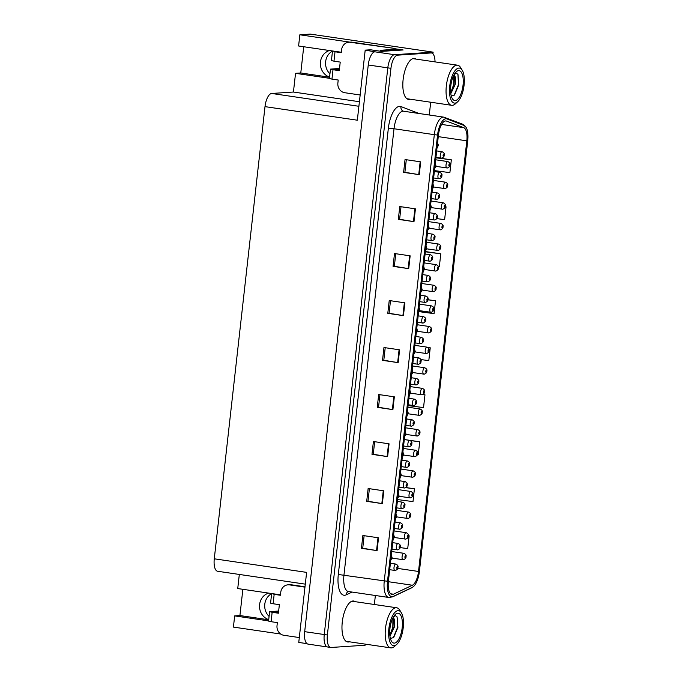 <?xml version="1.0" encoding="UTF-8"?>
<svg xmlns="http://www.w3.org/2000/svg" width="682" height="682" viewBox="0 0 682 682"><rect width="100%" height="100%" fill="white"/><g stroke="black" fill="none" stroke-linecap="round" stroke-linejoin="round"><path stroke-width="1.02" d="M341.324 52.267A13.802 12.608 -93.8 0 0 341.017 52.216L298.597 45.984L299.858 34.791L310.276 34.1L433.13 52.147L394.486 54.696A12.941 5.158 98.4 0 0 387.802 67.859L324.248 634.533A12.941 5.158 98.4 0 0 327.607 646.988A12.941 5.158 98.4 0 0 328.051 647.005M280.464 594.84A13.802 12.608 -93.8 0 0 280.157 594.789L237.737 588.557L239.322 574.449M329.943 73.826A13.802 12.608 86.2 0 1 325.646 61.636A13.802 12.608 86.2 0 1 332.663 50.988M329.483 50.519A13.802 12.608 -93.8 0 0 320.463 61.977A13.802 12.608 -93.8 0 0 329.577 77.049M269.083 616.4A13.802 12.608 86.2 0 1 264.787 604.209A13.802 12.608 86.2 0 1 271.803 593.562M268.725 619.623A13.802 12.608 86.2 0 1 259.603 604.55A13.802 12.608 86.2 0 1 268.623 593.093M395.006 48.763L403.147 49.965L381.502 51.389L370.548 49.786L365.194 50.136L374.93 51.823A12.941 5.158 98.4 0 0 368.246 64.986L304.683 631.66A12.941 5.158 98.4 0 0 308.042 644.115L327.607 646.988A12.941 5.158 98.4 0 1 324.248 634.533L387.802 67.859A12.941 5.158 98.4 0 1 394.486 54.696L427.887 52.497A12.941 5.158 98.4 0 1 428.33 52.514L431.459 52.974A12.941 5.158 98.4 0 0 431.015 52.957L397.623 55.157A12.941 5.158 98.4 0 0 390.939 68.319L327.377 634.993A12.941 5.158 98.4 0 0 330.736 647.448A12.941 5.158 98.4 0 0 331.179 647.465L364.58 645.257A12.941 5.158 98.4 0 0 366.524 644.311M305.297 584.142L217.643 571.26A12.941 5.158 -81.6 0 1 214.276 558.805L265 106.631L357.334 120.203L365.194 50.136M306.985 643.646L298.759 642.435L306.619 572.377L214.276 558.805M242.86 589.308L239.919 615.556L234.676 615.897L233.415 627.09L280.711 634.038M299.858 34.791L350.088 42.165M432.942 53.827L433.13 52.147M265 106.631A12.941 5.158 -81.6 0 1 271.683 93.468L293.43 92.036L359.405 101.729M293.43 92.036L295.536 73.324L329.44 78.302M234.676 615.897L268.58 620.884M303.72 46.734L300.779 72.974L295.536 73.324M239.919 615.556L268.699 619.785M300.779 72.974L329.559 77.202M355.271 601.686A20.699 8.252 98.4 0 0 353.677 601.021A20.699 8.252 98.4 0 0 352.969 600.987A20.699 8.252 98.4 0 0 342.381 621.174A20.699 8.252 98.4 0 0 347.658 641.975A20.699 8.252 98.4 0 0 348.374 642.001A20.699 8.252 98.4 0 0 349.38 641.796M416.131 59.112A20.699 8.252 98.4 0 0 414.537 58.439A20.699 8.252 98.4 0 0 413.829 58.413A20.699 8.252 98.4 0 0 403.241 78.601A20.699 8.252 98.4 0 0 408.518 99.401A20.699 8.252 98.4 0 0 409.226 99.427A20.699 8.252 98.4 0 0 410.24 99.222M392.474 594.474A13.802 5.499 -81.6 0 1 391.997 594.457A13.802 5.499 -81.6 0 1 388.408 581.166L438.458 134.976A13.802 5.499 -81.6 0 1 446.062 120.953A13.802 5.499 -81.6 0 1 446.531 121.081L463.709 127.662A13.802 5.499 -81.6 0 1 466.82 140.824L418.518 571.465A13.802 5.499 -81.6 0 1 412.38 585.233L393.463 594.201A13.802 5.499 -81.6 0 1 392.474 594.474M392.227 596.665A16.018 6.385 98.4 0 0 393.378 596.349L412.295 587.39A16.018 6.385 98.4 0 0 413.505 586.563A16.018 6.385 98.4 0 0 419.413 571.405L467.724 140.765A16.018 6.385 98.4 0 0 466.028 127.253A16.018 6.385 98.4 0 0 464.11 125.488L446.932 118.907A16.018 6.385 98.4 0 0 437.563 135.036L387.512 581.226A16.018 6.385 98.4 0 0 392.227 596.665M420.692 161.847L405.04 159.545L403.608 172.367L419.251 174.66L420.692 161.847M406.302 159.733L404.886 172.299L419.251 174.66M404.895 172.282L403.608 172.367M415.423 208.837L399.771 206.544L398.331 219.357L413.983 221.659L415.423 208.837M401.025 206.723L399.618 219.289L413.983 221.659M399.618 219.272L398.331 219.357M410.146 255.835L394.503 253.534L393.062 266.355L408.714 268.648L410.146 255.835M395.756 253.721L394.349 266.287L408.714 268.648M394.349 266.27L393.062 266.355M404.878 302.834L389.226 300.532L387.794 313.345L403.437 315.647L404.878 302.834M390.488 300.719L389.072 313.277L403.437 315.647M389.072 313.26L387.794 313.345M378.519 537.8L362.875 535.506L361.434 548.319L377.086 550.621L378.519 537.8M364.128 535.685L362.722 548.251L377.086 550.621M362.722 548.234L361.434 548.319M383.796 490.81L368.144 488.508L366.703 501.33L382.355 503.623L383.796 490.81M369.397 488.696L367.99 501.261L382.355 503.623M367.99 501.244L366.703 501.33M389.064 443.812L373.412 441.518L371.98 454.331L387.623 456.633L389.064 443.812M374.674 441.697L373.259 454.263L387.623 456.633M373.259 454.246L371.98 454.331M394.332 396.822L378.689 394.52L377.248 407.333L392.9 409.635L394.332 396.822M379.942 394.708L378.536 407.273L392.9 409.635M378.536 407.256L377.248 407.333M399.609 349.823L383.957 347.522L382.517 360.343L398.169 362.645L399.609 349.823M385.211 347.709L383.804 360.275L398.169 362.645M383.804 360.258L382.517 360.343M374.358 604.491L375.373 595.497M429.268 115.002L430.7 102.223M435.022 61.892A12.941 5.158 98.4 0 0 431.459 52.974M438.253 266.483L439.344 266.628L440.785 253.815L425.38 251.547M436.727 218.598L444.621 219.638L446.054 206.816L445.227 206.697M434.46 170.611L449.89 172.64L451.331 159.827L435.926 157.559M408.1 405.585L423.531 407.614L424.971 394.801L422.925 394.494M417.375 454.493L418.262 454.613L419.703 441.791L404.298 439.532M397.563 499.574L412.994 501.602L414.426 488.789L405.892 487.536M409.157 535.779L408.33 535.66L409.157 535.779L407.717 548.601L400.087 547.595M419.473 311.708L434.076 313.626L435.517 300.805L427.938 299.696M420.879 359.576L428.808 360.616L430.24 347.803L427.887 347.453M430.24 347.803L427.964 347.505M424.971 394.801L422.883 394.52M419.703 441.791L410.342 440.563M414.426 488.789L405.73 487.647M435.517 300.805L427.921 299.807M440.785 253.815L425.355 251.786M446.054 206.816L445.227 206.714M451.331 159.827L435.9 157.798M403.053 559.717A3.231 1.287 -81.6 0 1 402.943 559.717A3.231 1.287 -81.6 0 1 402.116 556.461A3.231 1.287 -81.6 0 1 403.77 553.315A3.231 1.287 -81.6 0 1 403.88 553.315C405.807 554.27 406.515 555.378 405.995 556.64L405.807 556.725A1.074 0.426 98.4 0 0 405.483 555.736A1.074 0.426 98.4 0 0 404.929 556.836A1.074 0.426 98.4 0 0 405.244 557.867A1.074 0.426 98.4 0 0 405.799 556.819L405.304 557.228L405.415 556.376L405.807 556.725M394.972 570.476A3.231 1.287 -81.6 0 1 394.861 570.467A3.231 1.287 -81.6 0 1 394.034 567.219A3.231 1.287 -81.6 0 1 395.688 564.065A3.231 1.287 -81.6 0 1 395.799 564.065C397.725 565.028 398.433 566.137 397.921 567.398L397.725 567.484A1.074 0.426 98.4 0 0 397.41 566.486A1.074 0.426 98.4 0 0 396.847 567.586A1.074 0.426 98.4 0 0 397.171 568.626A1.074 0.426 98.4 0 0 397.717 567.577L397.222 567.987L397.333 567.126L397.725 567.484M391.357 554.901L391.962 557.637A1.074 0.426 98.4 0 0 391.639 556.648A1.074 0.426 98.4 0 0 391.084 557.748A1.074 0.426 98.4 0 0 391.4 558.788A1.074 0.426 98.4 0 0 391.945 557.731L391.451 558.14L391.562 557.288L391.962 557.637M299.304 637.559L283.882 635.3A8.627 7.877 86.2 0 1 277.02 625.599L277.352 622.615L271.095 621.694L272.144 612.291L269.612 611.694L278.648 611.029M272.144 612.291L278.409 613.212L279.364 604.67L273.107 603.749L274.164 594.346L280.421 595.267L280.754 592.283A8.627 7.877 86.2 0 1 288.009 584.824A8.627 7.877 86.2 0 1 289.535 584.883L304.956 587.151M278.554 611.873L273.9 612.18L278.444 612.845M288.009 584.824L289.765 584.704A8.627 7.877 86.2 0 1 291.291 584.772L304.999 586.784M276.244 594.21L280.464 594.9M274.164 594.346L272.331 593.638M271.624 593.758L270.566 603.152L273.107 603.749M269.612 611.694L268.555 621.097L271.095 621.694M405.364 539.104A3.231 1.287 -81.6 0 1 405.253 539.095A3.231 1.287 -81.6 0 1 404.426 535.847A3.231 1.287 -81.6 0 1 406.08 532.693A3.231 1.287 -81.6 0 1 406.191 532.702C408.117 533.656 408.825 534.765 408.313 536.026L408.117 536.112A1.074 0.426 98.4 0 0 407.802 535.114A1.074 0.426 98.4 0 0 407.239 536.214A1.074 0.426 98.4 0 0 407.563 537.254A1.074 0.426 98.4 0 0 408.109 536.205L407.614 536.615L407.725 535.754L408.117 536.112M407.674 518.482A3.231 1.287 -81.6 0 1 407.563 518.482A3.231 1.287 -81.6 0 1 406.745 515.225A3.231 1.287 -81.6 0 1 408.399 512.08A3.231 1.287 -81.6 0 1 408.509 512.08C410.436 513.034 411.135 514.143 410.624 515.404L410.436 515.49A1.074 0.426 98.4 0 0 410.112 514.501A1.074 0.426 98.4 0 0 409.558 515.592A1.074 0.426 98.4 0 0 409.873 516.632A1.074 0.426 98.4 0 0 410.428 515.583L409.933 515.993L410.044 515.14L410.436 515.49M409.993 497.869A3.231 1.287 -81.6 0 1 409.882 497.86A3.231 1.287 -81.6 0 1 409.055 494.612A3.231 1.287 -81.6 0 1 410.709 491.458A3.231 1.287 -81.6 0 1 410.82 491.466C412.746 492.421 413.454 493.529 412.934 494.791L412.746 494.876A1.074 0.426 98.4 0 0 412.422 493.879A1.074 0.426 98.4 0 0 411.868 494.979A1.074 0.426 98.4 0 0 412.184 496.019A1.074 0.426 98.4 0 0 412.738 494.97L412.243 495.379L412.354 494.518L412.746 494.876M412.303 477.247A3.231 1.287 -81.6 0 1 412.192 477.247A3.231 1.287 -81.6 0 1 411.365 473.99A3.231 1.287 -81.6 0 1 413.019 470.836A3.231 1.287 -81.6 0 1 413.13 470.844C415.057 471.799 415.764 472.907 415.253 474.169L415.057 474.254A1.074 0.426 98.4 0 0 414.741 473.265A1.074 0.426 98.4 0 0 414.179 474.357A1.074 0.426 98.4 0 0 414.494 475.397A1.074 0.426 98.4 0 0 415.048 474.348L414.554 474.757L414.665 473.905L415.057 474.254M397.282 549.854A3.231 1.287 -81.6 0 1 397.171 549.854A3.231 1.287 -81.6 0 1 396.353 546.597A3.231 1.287 -81.6 0 1 398.007 543.443A3.231 1.287 -81.6 0 1 398.118 543.452C400.044 544.407 400.743 545.515 400.232 546.776L400.044 546.862A1.074 0.426 98.4 0 0 399.72 545.873A1.074 0.426 98.4 0 0 399.166 546.964A1.074 0.426 98.4 0 0 399.482 548.004A1.074 0.426 98.4 0 0 400.036 546.955L399.541 547.365L399.652 546.512L400.044 546.862M399.601 529.241A3.231 1.287 -81.6 0 1 399.49 529.232A3.231 1.287 -81.6 0 1 398.663 525.984A3.231 1.287 -81.6 0 1 400.317 522.83A3.231 1.287 -81.6 0 1 400.428 522.83C402.354 523.793 403.062 524.901 402.542 526.163L402.354 526.248A1.074 0.426 98.4 0 0 402.03 525.251A1.074 0.426 98.4 0 0 401.476 526.351A1.074 0.426 98.4 0 0 401.792 527.391A1.074 0.426 98.4 0 0 402.346 526.342L401.851 526.743L401.962 525.89L402.354 526.248M401.911 508.619A3.231 1.287 -81.6 0 1 401.8 508.619A3.231 1.287 -81.6 0 1 400.973 505.362A3.231 1.287 -81.6 0 1 402.627 502.208A3.231 1.287 -81.6 0 1 402.738 502.216C404.665 503.171 405.372 504.279 404.861 505.541L404.665 505.626A1.074 0.426 98.4 0 0 404.349 504.637A1.074 0.426 98.4 0 0 403.787 505.729A1.074 0.426 98.4 0 0 404.102 506.769A1.074 0.426 98.4 0 0 404.656 505.72L404.162 506.129L404.273 505.277L404.665 505.626M404.221 488.005A3.231 1.287 -81.6 0 1 404.111 487.997A3.231 1.287 -81.6 0 1 403.284 484.749A3.231 1.287 -81.6 0 1 404.938 481.594A3.231 1.287 -81.6 0 1 405.048 481.594C406.975 482.558 407.683 483.666 407.171 484.928L406.983 485.013A1.074 0.426 98.4 0 0 406.66 484.015A1.074 0.426 98.4 0 0 406.097 485.115A1.074 0.426 98.4 0 0 406.421 486.155A1.074 0.426 98.4 0 0 406.966 485.098L406.472 485.507L406.583 484.655L406.983 485.013M393.667 534.279L394.273 537.024A1.074 0.426 98.4 0 0 393.949 536.035A1.074 0.426 98.4 0 0 393.395 537.126A1.074 0.426 98.4 0 0 393.71 538.166A1.074 0.426 98.4 0 0 394.264 537.118L393.77 537.527L393.881 536.674L394.273 537.024M395.978 513.665L396.583 516.402A1.074 0.426 98.4 0 0 396.259 515.413A1.074 0.426 98.4 0 0 395.705 516.513A1.074 0.426 98.4 0 0 396.02 517.553A1.074 0.426 98.4 0 0 396.574 516.496L396.08 516.905L396.191 516.052L396.583 516.402M398.297 493.043L398.902 495.788A1.074 0.426 98.4 0 0 398.578 494.791A1.074 0.426 98.4 0 0 398.015 495.891A1.074 0.426 98.4 0 0 398.339 496.931A1.074 0.426 98.4 0 0 398.885 495.882L398.39 496.291L398.501 495.439L398.902 495.788M400.607 472.43L401.212 475.166A1.074 0.426 98.4 0 0 400.888 474.178A1.074 0.426 98.4 0 0 400.334 475.277A1.074 0.426 98.4 0 0 400.649 476.317A1.074 0.426 98.4 0 0 401.204 475.26L400.709 475.669L400.82 474.817L401.212 475.166M389.942 636.204L394.367 627.065C395.125 622.086 394.767 619.009 393.275 617.815L395.1 615.437L397.112 616.954L397.904 627.414L393.685 637.517L390.394 638.488M392.968 617.764L393.693 618.583L394.051 627.014L390.138 635.701M398.024 610.646A17.681 7.05 -81.6 0 1 401.408 612.862A17.681 7.05 -81.6 0 1 403.028 629.188A17.681 7.05 -81.6 0 1 396.779 644.362A17.681 7.05 -81.6 0 1 394.094 645.683A17.681 7.05 -81.6 0 1 388.885 628.642A17.681 7.05 -81.6 0 1 398.024 610.646M396.779 644.362L394.537 646.391A20.264 8.082 -81.6 0 1 391.459 647.9A20.264 8.082 -81.6 0 1 390.76 647.874A20.264 8.082 -81.6 0 1 385.492 628.361A20.264 8.082 -81.6 0 1 395.961 607.739A20.264 8.082 -81.6 0 1 396.651 607.764A20.264 8.082 -81.6 0 1 399.84 610.271L401.408 612.862M402.175 627.764A15.089 6.019 -81.6 0 1 397.632 640.961A15.089 6.019 -81.6 0 1 391.494 641.233A15.089 6.019 -81.6 0 1 389.933 628.565A15.089 6.019 -81.6 0 1 395.441 614.337A15.089 6.019 -81.6 0 1 402.175 627.764M389.848 635.402L392.815 627.159L392.943 617.815M393.292 637.866L397.615 627.269L397.077 616.903M450.802 93.63L455.226 84.483C455.985 79.513 455.627 76.435 454.135 75.242L455.96 72.863L457.972 74.381L458.764 84.841L454.544 94.934L451.254 95.915M453.828 75.191L454.553 76.009L454.911 84.44L450.998 93.127M458.884 68.072A17.681 7.05 -81.6 0 1 462.26 70.28A17.681 7.05 -81.6 0 1 463.888 86.614A17.681 7.05 -81.6 0 1 457.639 101.789A17.681 7.05 -81.6 0 1 454.954 103.11A17.681 7.05 -81.6 0 1 449.745 86.06A17.681 7.05 -81.6 0 1 458.884 68.072M457.639 101.789L455.388 103.817A20.264 8.082 -81.6 0 1 452.319 105.326A20.264 8.082 -81.6 0 1 451.62 105.301A20.264 8.082 -81.6 0 1 446.352 85.787A20.264 8.082 -81.6 0 1 456.821 65.165A20.264 8.082 -81.6 0 1 457.511 65.191A20.264 8.082 -81.6 0 1 460.7 67.697L462.26 70.28M463.035 85.19A15.089 6.019 -81.6 0 1 458.492 98.387A15.089 6.019 -81.6 0 1 452.354 98.66A15.089 6.019 -81.6 0 1 450.793 85.992A15.089 6.019 -81.6 0 1 456.301 71.763A15.089 6.019 -81.6 0 1 463.035 85.19M450.708 92.829L453.675 84.577L453.803 75.242M454.144 95.292L458.474 84.696L457.937 74.329M360.164 94.986L344.742 92.718A8.627 7.877 86.2 0 1 337.88 83.025L338.212 80.033L331.955 79.121L333.004 69.717L330.472 69.121L339.508 68.456M333.004 69.717L339.269 70.638L340.224 62.096L333.967 61.175L335.015 51.772L341.281 52.693L341.614 49.701A8.627 7.877 86.2 0 1 348.869 42.25A8.627 7.877 86.2 0 1 350.395 42.31L395.031 48.49A8.627 7.877 -93.8 0 0 394.972 49.334M339.414 69.291L334.751 69.607L339.304 70.272M384.35 51.201A8.627 3.436 -81.6 0 1 385.373 50.8L399.712 49.854A8.627 3.436 98.4 0 0 399.661 50.195M399.712 49.854L395.79 49.274L381.46 50.221A8.627 3.436 98.4 0 0 379.857 51.15M348.869 42.25L350.616 42.131A8.627 7.877 86.2 0 1 352.151 42.19L395.031 48.49M393.224 49.445A8.627 7.877 86.2 0 1 393.284 48.61M337.104 51.636L341.324 52.326M335.015 51.772L333.191 51.065M332.484 51.176L331.426 60.579L333.967 61.175M330.472 69.121L329.415 78.524L331.955 79.121M414.613 456.633A3.231 1.287 -81.6 0 1 414.503 456.625A3.231 1.287 -81.6 0 1 413.676 453.377A3.231 1.287 -81.6 0 1 415.329 450.222A3.231 1.287 -81.6 0 1 415.44 450.222C417.367 451.186 418.075 452.294 417.563 453.556L417.375 453.641A1.074 0.426 98.4 0 0 417.052 452.643A1.074 0.426 98.4 0 0 416.489 453.743A1.074 0.426 98.4 0 0 416.813 454.783A1.074 0.426 98.4 0 0 417.358 453.735L416.864 454.144L416.975 453.283L417.375 453.641M416.924 436.011A3.231 1.287 -81.6 0 1 416.813 436.011A3.231 1.287 -81.6 0 1 415.994 432.755A3.231 1.287 -81.6 0 1 417.648 429.6A3.231 1.287 -81.6 0 1 417.759 429.609C419.686 430.564 420.393 431.672 419.873 432.934L419.686 433.019A1.074 0.426 98.4 0 0 419.362 432.03A1.074 0.426 98.4 0 0 418.808 433.121A1.074 0.426 98.4 0 0 419.123 434.161A1.074 0.426 98.4 0 0 419.677 433.113L419.183 433.522L419.294 432.669L419.686 433.019M419.242 415.398A3.231 1.287 -81.6 0 1 419.132 415.389A3.231 1.287 -81.6 0 1 418.305 412.141A3.231 1.287 -81.6 0 1 419.959 408.987A3.231 1.287 -81.6 0 1 420.069 408.987C421.996 409.95 422.704 411.058 422.184 412.32L421.996 412.405A1.074 0.426 98.4 0 0 421.672 411.408A1.074 0.426 98.4 0 0 421.118 412.508A1.074 0.426 98.4 0 0 421.433 413.548A1.074 0.426 98.4 0 0 421.988 412.499L421.493 412.908L421.604 412.047L421.996 412.405M421.553 394.776A3.231 1.287 -81.6 0 1 421.442 394.776A3.231 1.287 -81.6 0 1 420.615 391.519A3.231 1.287 -81.6 0 1 422.269 388.365A3.231 1.287 -81.6 0 1 422.38 388.373C424.306 389.328 425.014 390.436 424.502 391.698L424.306 391.783A1.074 0.426 98.4 0 0 423.991 390.795A1.074 0.426 98.4 0 0 423.428 391.886A1.074 0.426 98.4 0 0 423.752 392.926A1.074 0.426 98.4 0 0 424.298 391.877L423.803 392.286L423.914 391.434L424.306 391.783M423.863 374.162A3.231 1.287 -81.6 0 1 423.752 374.154A3.231 1.287 -81.6 0 1 422.925 370.906A3.231 1.287 -81.6 0 1 424.588 367.751A3.231 1.287 -81.6 0 1 424.698 367.751C426.625 368.715 427.324 369.823 426.813 371.085L426.625 371.17A1.074 0.426 98.4 0 0 426.301 370.173A1.074 0.426 98.4 0 0 425.747 371.272A1.074 0.426 98.4 0 0 426.062 372.312A1.074 0.426 98.4 0 0 426.608 371.264L426.122 371.673L426.224 370.812L426.625 371.17M426.173 353.54A3.231 1.287 -81.6 0 1 426.071 353.54A3.231 1.287 -81.6 0 1 425.244 350.284A3.231 1.287 -81.6 0 1 426.898 347.129A3.231 1.287 -81.6 0 1 427.009 347.138C428.935 348.093 429.643 349.201 429.123 350.463L428.935 350.548A1.074 0.426 98.4 0 0 428.611 349.559A1.074 0.426 98.4 0 0 428.057 350.65A1.074 0.426 98.4 0 0 428.373 351.69A1.074 0.426 98.4 0 0 428.927 350.642L428.432 351.051L428.543 350.198L428.935 350.548M428.492 332.927A3.231 1.287 -81.6 0 1 428.381 332.918A3.231 1.287 -81.6 0 1 427.554 329.67A3.231 1.287 -81.6 0 1 429.208 326.516A3.231 1.287 -81.6 0 1 429.319 326.516C431.246 327.479 431.953 328.588 431.442 329.849L431.246 329.935A1.074 0.426 98.4 0 0 430.922 328.937A1.074 0.426 98.4 0 0 430.368 330.037A1.074 0.426 98.4 0 0 430.683 331.077A1.074 0.426 98.4 0 0 431.237 330.028L430.743 330.429L430.853 329.577L431.246 329.935M430.802 312.305A3.231 1.287 -81.6 0 1 430.692 312.305A3.231 1.287 -81.6 0 1 429.865 309.048A3.231 1.287 -81.6 0 1 431.518 305.894A3.231 1.287 -81.6 0 1 431.629 305.903C433.556 306.857 434.264 307.966 433.752 309.227L433.564 309.313A1.074 0.426 98.4 0 0 433.24 308.324A1.074 0.426 98.4 0 0 432.678 309.415A1.074 0.426 98.4 0 0 433.002 310.455A1.074 0.426 98.4 0 0 433.547 309.406L433.053 309.816L433.164 308.963L433.564 309.313M433.113 291.691A3.231 1.287 -81.6 0 1 433.002 291.683A3.231 1.287 -81.6 0 1 432.183 288.435A3.231 1.287 -81.6 0 1 433.837 285.281A3.231 1.287 -81.6 0 1 433.948 285.281C435.875 286.244 436.582 287.352 436.062 288.614L435.875 288.699A1.074 0.426 98.4 0 0 435.551 287.702A1.074 0.426 98.4 0 0 434.997 288.801A1.074 0.426 98.4 0 0 435.312 289.841A1.074 0.426 98.4 0 0 435.866 288.784L435.372 289.194L435.483 288.341L435.875 288.699M406.532 467.383A3.231 1.287 -81.6 0 1 406.421 467.383A3.231 1.287 -81.6 0 1 405.602 464.127A3.231 1.287 -81.6 0 1 407.256 460.972A3.231 1.287 -81.6 0 1 407.367 460.981C409.294 461.936 410.001 463.044 409.481 464.306L409.294 464.391A1.074 0.426 98.4 0 0 408.97 463.402A1.074 0.426 98.4 0 0 408.416 464.493A1.074 0.426 98.4 0 0 408.731 465.533A1.074 0.426 98.4 0 0 409.285 464.485L408.791 464.894L408.902 464.041L409.294 464.391M408.85 446.77A3.231 1.287 -81.6 0 1 408.74 446.761A3.231 1.287 -81.6 0 1 407.913 443.513A3.231 1.287 -81.6 0 1 409.567 440.359A3.231 1.287 -81.6 0 1 409.677 440.359C411.604 441.322 412.312 442.43 411.792 443.692L411.604 443.777A1.074 0.426 98.4 0 0 411.28 442.78A1.074 0.426 98.4 0 0 410.726 443.88A1.074 0.426 98.4 0 0 411.041 444.92A1.074 0.426 98.4 0 0 411.596 443.863L411.101 444.272L411.212 443.419L411.604 443.777M411.161 426.148A3.231 1.287 -81.6 0 1 411.05 426.148A3.231 1.287 -81.6 0 1 410.223 422.891A3.231 1.287 -81.6 0 1 411.877 419.737A3.231 1.287 -81.6 0 1 411.988 419.745C413.914 420.7 414.622 421.808 414.11 423.07L413.914 423.155A1.074 0.426 98.4 0 0 413.599 422.167A1.074 0.426 98.4 0 0 413.036 423.258A1.074 0.426 98.4 0 0 413.36 424.298A1.074 0.426 98.4 0 0 413.906 423.249L413.411 423.658L413.522 422.806L413.914 423.155M413.471 405.526A3.231 1.287 -81.6 0 1 413.36 405.526A3.231 1.287 -81.6 0 1 412.533 402.278A3.231 1.287 -81.6 0 1 414.196 399.123A3.231 1.287 -81.6 0 1 414.306 399.123C416.233 400.087 416.932 401.195 416.421 402.457L416.233 402.542A1.074 0.426 98.4 0 0 415.909 401.545A1.074 0.426 98.4 0 0 415.355 402.644A1.074 0.426 98.4 0 0 415.67 403.684A1.074 0.426 98.4 0 0 416.216 402.627L415.73 403.036L415.832 402.184L416.233 402.542M415.79 384.912A3.231 1.287 -81.6 0 1 415.679 384.904A3.231 1.287 -81.6 0 1 414.852 381.656A3.231 1.287 -81.6 0 1 416.506 378.501A3.231 1.287 -81.6 0 1 416.617 378.51C418.543 379.465 419.251 380.573 418.731 381.835L418.543 381.92A1.074 0.426 98.4 0 0 418.219 380.931A1.074 0.426 98.4 0 0 417.665 382.022A1.074 0.426 98.4 0 0 417.981 383.062A1.074 0.426 98.4 0 0 418.535 382.014L418.04 382.423L418.151 381.57L418.543 381.92M418.1 364.29A3.231 1.287 -81.6 0 1 417.989 364.29A3.231 1.287 -81.6 0 1 417.162 361.042A3.231 1.287 -81.6 0 1 418.816 357.888A3.231 1.287 -81.6 0 1 418.927 357.888C420.854 358.851 421.561 359.96 421.05 361.221L420.854 361.298A1.074 0.426 98.4 0 0 420.53 360.309A1.074 0.426 98.4 0 0 419.976 361.409A1.074 0.426 98.4 0 0 420.291 362.449A1.074 0.426 98.4 0 0 420.845 361.392L420.351 361.801L420.462 360.948L420.854 361.298M420.41 343.677A3.231 1.287 -81.6 0 1 420.3 343.668A3.231 1.287 -81.6 0 1 419.473 340.42A3.231 1.287 -81.6 0 1 421.126 337.266A3.231 1.287 -81.6 0 1 421.237 337.275C423.164 338.229 423.872 339.338 423.36 340.599L423.172 340.685A1.074 0.426 98.4 0 0 422.849 339.696A1.074 0.426 98.4 0 0 422.286 340.787A1.074 0.426 98.4 0 0 422.61 341.827A1.074 0.426 98.4 0 0 423.155 340.778L422.661 341.188L422.772 340.335L423.172 340.685M422.721 323.055A3.231 1.287 -81.6 0 1 422.61 323.055A3.231 1.287 -81.6 0 1 421.791 319.807A3.231 1.287 -81.6 0 1 423.445 316.653A3.231 1.287 -81.6 0 1 423.556 316.653C425.483 317.616 426.19 318.724 425.67 319.977L425.483 320.063A1.074 0.426 98.4 0 0 425.159 319.074A1.074 0.426 98.4 0 0 424.605 320.173A1.074 0.426 98.4 0 0 424.92 321.213A1.074 0.426 98.4 0 0 425.474 320.156L424.98 320.566L425.091 319.713L425.483 320.063M425.039 302.441A3.231 1.287 -81.6 0 1 424.929 302.433A3.231 1.287 -81.6 0 1 424.102 299.185A3.231 1.287 -81.6 0 1 425.756 296.031A3.231 1.287 -81.6 0 1 425.866 296.039C427.793 296.994 428.501 298.102 427.981 299.364L427.793 299.449A1.074 0.426 98.4 0 0 427.469 298.452A1.074 0.426 98.4 0 0 426.915 299.551A1.074 0.426 98.4 0 0 427.23 300.592A1.074 0.426 98.4 0 0 427.785 299.543L427.29 299.952L427.401 299.1L427.793 299.449M427.35 281.819A3.231 1.287 -81.6 0 1 427.239 281.819A3.231 1.287 -81.6 0 1 426.412 278.571A3.231 1.287 -81.6 0 1 428.066 275.417A3.231 1.287 -81.6 0 1 428.177 275.417C430.103 276.372 430.811 277.489 430.299 278.742L430.103 278.827A1.074 0.426 98.4 0 0 429.788 277.838A1.074 0.426 98.4 0 0 429.225 278.938A1.074 0.426 98.4 0 0 429.541 279.978A1.074 0.426 98.4 0 0 430.095 278.921L429.6 279.33L429.711 278.478L430.103 278.827M402.917 451.808L403.522 454.553A1.074 0.426 98.4 0 0 403.198 453.556A1.074 0.426 98.4 0 0 402.644 454.655A1.074 0.426 98.4 0 0 402.96 455.695A1.074 0.426 98.4 0 0 403.514 454.647L403.019 455.056L403.13 454.203L403.522 454.553M405.236 431.195L405.833 433.931A1.074 0.426 98.4 0 0 405.517 432.942A1.074 0.426 98.4 0 0 404.955 434.042A1.074 0.426 98.4 0 0 405.27 435.082A1.074 0.426 98.4 0 0 405.824 434.025L405.33 434.434L405.44 433.582L405.833 433.931M407.546 410.573L408.151 413.318A1.074 0.426 98.4 0 0 407.827 412.32A1.074 0.426 98.4 0 0 407.273 413.42A1.074 0.426 98.4 0 0 407.589 414.46A1.074 0.426 98.4 0 0 408.134 413.411L407.64 413.821L407.751 412.968L408.151 413.318M409.856 389.959L410.462 392.696A1.074 0.426 98.4 0 0 410.138 391.707A1.074 0.426 98.4 0 0 409.584 392.806A1.074 0.426 98.4 0 0 409.899 393.838A1.074 0.426 98.4 0 0 410.453 392.789L409.959 393.199L410.07 392.346L410.462 392.696M412.167 369.337L412.772 372.082A1.074 0.426 98.4 0 0 412.448 371.085A1.074 0.426 98.4 0 0 411.894 372.184A1.074 0.426 98.4 0 0 412.209 373.225A1.074 0.426 98.4 0 0 412.763 372.176L412.269 372.585L412.38 371.733L412.772 372.082M414.486 348.724L415.082 351.46A1.074 0.426 98.4 0 0 414.767 350.471A1.074 0.426 98.4 0 0 414.204 351.571A1.074 0.426 98.4 0 0 414.528 352.603A1.074 0.426 98.4 0 0 415.074 351.554L414.579 351.963L414.69 351.111L415.082 351.46M416.796 328.102L417.401 330.847A1.074 0.426 98.4 0 0 417.077 329.849A1.074 0.426 98.4 0 0 416.523 330.949A1.074 0.426 98.4 0 0 416.838 331.989A1.074 0.426 98.4 0 0 417.393 330.94L416.898 331.35L417.009 330.497L417.401 330.847M419.106 307.488L419.711 310.225A1.074 0.426 98.4 0 0 419.387 309.236A1.074 0.426 98.4 0 0 418.833 310.336A1.074 0.426 98.4 0 0 419.149 311.367A1.074 0.426 98.4 0 0 419.703 310.319L419.208 310.728L419.319 309.875L419.711 310.225M421.416 286.866L422.022 289.611A1.074 0.426 98.4 0 0 421.706 288.614A1.074 0.426 98.4 0 0 421.144 289.714A1.074 0.426 98.4 0 0 421.459 290.754A1.074 0.426 98.4 0 0 422.013 289.705L421.519 290.114L421.629 289.262L422.022 289.611M423.735 266.253L424.34 268.989A1.074 0.426 98.4 0 0 424.016 268A1.074 0.426 98.4 0 0 423.454 269.092A1.074 0.426 98.4 0 0 423.778 270.132A1.074 0.426 98.4 0 0 424.323 269.083L423.829 269.492L423.94 268.64L424.34 268.989M435.431 271.069A3.231 1.287 -81.6 0 1 435.321 271.069A3.231 1.287 -81.6 0 1 434.494 267.813A3.231 1.287 -81.6 0 1 436.148 264.659A3.231 1.287 -81.6 0 1 436.258 264.667C438.185 265.622 438.893 266.73 438.373 267.992L438.185 268.077A1.074 0.426 98.4 0 0 437.861 267.088A1.074 0.426 98.4 0 0 437.307 268.179A1.074 0.426 98.4 0 0 437.622 269.22A1.074 0.426 98.4 0 0 438.176 268.171L437.682 268.58L437.793 267.728L438.185 268.077M437.742 250.456A3.231 1.287 -81.6 0 1 437.631 250.447A3.231 1.287 -81.6 0 1 436.804 247.199A3.231 1.287 -81.6 0 1 438.458 244.045A3.231 1.287 -81.6 0 1 438.569 244.045C440.495 245.008 441.203 246.117 440.691 247.378L440.495 247.464A1.074 0.426 98.4 0 0 440.18 246.466A1.074 0.426 98.4 0 0 439.617 247.566A1.074 0.426 98.4 0 0 439.933 248.606A1.074 0.426 98.4 0 0 440.487 247.549L439.992 247.958L440.103 247.106L440.495 247.464M440.052 229.834A3.231 1.287 -81.6 0 1 439.941 229.825A3.231 1.287 -81.6 0 1 439.114 226.577A3.231 1.287 -81.6 0 1 440.768 223.423A3.231 1.287 -81.6 0 1 440.879 223.432C442.814 224.387 443.513 225.495 443.002 226.756L442.814 226.842A1.074 0.426 98.4 0 0 442.49 225.853A1.074 0.426 98.4 0 0 441.936 226.944A1.074 0.426 98.4 0 0 442.251 227.984A1.074 0.426 98.4 0 0 442.797 226.935L442.303 227.345L442.413 226.492L442.814 226.842M442.362 209.212A3.231 1.287 -81.6 0 1 442.251 209.212A3.231 1.287 -81.6 0 1 441.433 205.964A3.231 1.287 -81.6 0 1 443.087 202.81A3.231 1.287 -81.6 0 1 443.198 202.81C445.124 203.773 445.832 204.881 445.312 206.143L445.124 206.22A1.074 0.426 98.4 0 0 444.8 205.231A1.074 0.426 98.4 0 0 444.246 206.331A1.074 0.426 98.4 0 0 444.562 207.371A1.074 0.426 98.4 0 0 445.116 206.314L444.621 206.723L444.732 205.87L445.124 206.22M444.681 188.599A3.231 1.287 -81.6 0 1 444.57 188.59A3.231 1.287 -81.6 0 1 443.743 185.342A3.231 1.287 -81.6 0 1 445.397 182.188A3.231 1.287 -81.6 0 1 445.508 182.196C447.435 183.151 448.142 184.259 447.631 185.521L447.435 185.606A1.074 0.426 98.4 0 0 447.111 184.617A1.074 0.426 98.4 0 0 446.557 185.709A1.074 0.426 98.4 0 0 446.872 186.749A1.074 0.426 98.4 0 0 447.426 185.7L446.932 186.109L447.042 185.257L447.435 185.606M446.991 167.977A3.231 1.287 -81.6 0 1 446.881 167.977A3.231 1.287 -81.6 0 1 446.054 164.729A3.231 1.287 -81.6 0 1 447.707 161.574A3.231 1.287 -81.6 0 1 447.818 161.574C449.745 162.538 450.452 163.646 449.941 164.908L449.745 164.984A1.074 0.426 98.4 0 0 449.429 163.995A1.074 0.426 98.4 0 0 448.867 165.095A1.074 0.426 98.4 0 0 449.191 166.135A1.074 0.426 98.4 0 0 449.736 165.078L449.242 165.487L449.353 164.635L449.745 164.984M429.66 261.206A3.231 1.287 -81.6 0 1 429.549 261.197A3.231 1.287 -81.6 0 1 428.722 257.949A3.231 1.287 -81.6 0 1 430.376 254.795A3.231 1.287 -81.6 0 1 430.487 254.804C432.422 255.759 433.121 256.867 432.61 258.128L432.422 258.214A1.074 0.426 98.4 0 0 432.098 257.216A1.074 0.426 98.4 0 0 431.544 258.316A1.074 0.426 98.4 0 0 431.859 259.356A1.074 0.426 98.4 0 0 432.405 258.308L431.911 258.717L432.021 257.864L432.422 258.214M431.97 240.584A3.231 1.287 -81.6 0 1 431.859 240.584A3.231 1.287 -81.6 0 1 431.041 237.336A3.231 1.287 -81.6 0 1 432.695 234.182A3.231 1.287 -81.6 0 1 432.806 234.182C434.732 235.137 435.44 236.253 434.92 237.507L434.732 237.592A1.074 0.426 98.4 0 0 434.408 236.603A1.074 0.426 98.4 0 0 433.854 237.703A1.074 0.426 98.4 0 0 434.17 238.743A1.074 0.426 98.4 0 0 434.724 237.686L434.229 238.095L434.34 237.242L434.732 237.592M434.289 219.971A3.231 1.287 -81.6 0 1 434.178 219.962A3.231 1.287 -81.6 0 1 433.351 216.714A3.231 1.287 -81.6 0 1 435.005 213.56A3.231 1.287 -81.6 0 1 435.116 213.568C437.043 214.523 437.75 215.631 437.239 216.893L437.043 216.978A1.074 0.426 98.4 0 0 436.719 215.981A1.074 0.426 98.4 0 0 436.165 217.081A1.074 0.426 98.4 0 0 436.48 218.121A1.074 0.426 98.4 0 0 437.034 217.072L436.54 217.481L436.651 216.629L437.043 216.978M436.599 199.349A3.231 1.287 -81.6 0 1 436.489 199.349A3.231 1.287 -81.6 0 1 435.662 196.101A3.231 1.287 -81.6 0 1 437.315 192.946A3.231 1.287 -81.6 0 1 437.426 192.946C439.353 193.901 440.061 195.018 439.549 196.271L439.361 196.356A1.074 0.426 98.4 0 0 439.038 195.367A1.074 0.426 98.4 0 0 438.475 196.467A1.074 0.426 98.4 0 0 438.799 197.499A1.074 0.426 98.4 0 0 439.344 196.45L438.85 196.859L438.961 196.007L439.361 196.356M438.91 178.735A3.231 1.287 -81.6 0 1 438.799 178.727A3.231 1.287 -81.6 0 1 437.98 175.479A3.231 1.287 -81.6 0 1 439.634 172.324A3.231 1.287 -81.6 0 1 439.745 172.333C441.672 173.288 442.371 174.396 441.859 175.658L441.672 175.743A1.074 0.426 98.4 0 0 441.348 174.745A1.074 0.426 98.4 0 0 440.794 175.845A1.074 0.426 98.4 0 0 441.109 176.885A1.074 0.426 98.4 0 0 441.663 175.837L441.169 176.246L441.28 175.393L441.672 175.743M441.228 158.113A3.231 1.287 -81.6 0 1 441.118 158.113A3.231 1.287 -81.6 0 1 440.291 154.865A3.231 1.287 -81.6 0 1 441.945 151.711A3.231 1.287 -81.6 0 1 442.055 151.711C443.982 152.666 444.69 153.774 444.17 155.036L443.982 155.121A1.074 0.426 98.4 0 0 443.658 154.132A1.074 0.426 98.4 0 0 443.104 155.232A1.074 0.426 98.4 0 0 443.419 156.263A1.074 0.426 98.4 0 0 443.973 155.215L443.479 155.624L443.59 154.771L443.982 155.121M426.045 245.631L426.651 248.376A1.074 0.426 98.4 0 0 426.327 247.378A1.074 0.426 98.4 0 0 425.773 248.478A1.074 0.426 98.4 0 0 426.088 249.518A1.074 0.426 98.4 0 0 426.642 248.47L426.148 248.879L426.259 248.018L426.651 248.376M428.356 225.009L428.961 227.754A1.074 0.426 98.4 0 0 428.637 226.765A1.074 0.426 98.4 0 0 428.083 227.856A1.074 0.426 98.4 0 0 428.398 228.896A1.074 0.426 98.4 0 0 428.952 227.848L428.458 228.257L428.569 227.404L428.961 227.754M430.674 204.395L431.271 207.14A1.074 0.426 98.4 0 0 430.956 206.143A1.074 0.426 98.4 0 0 430.393 207.243A1.074 0.426 98.4 0 0 430.717 208.283A1.074 0.426 98.4 0 0 431.263 207.234L430.768 207.643L430.879 206.782L431.271 207.14M432.985 183.773L433.59 186.518A1.074 0.426 98.4 0 0 433.266 185.53A1.074 0.426 98.4 0 0 432.712 186.621A1.074 0.426 98.4 0 0 433.027 187.661A1.074 0.426 98.4 0 0 433.582 186.612L433.087 187.021L433.198 186.169L433.59 186.518M435.295 163.16L435.9 165.905A1.074 0.426 98.4 0 0 435.576 164.908A1.074 0.426 98.4 0 0 435.022 166.007A1.074 0.426 98.4 0 0 435.338 167.047A1.074 0.426 98.4 0 0 435.892 165.999L435.397 166.408L435.508 165.547L435.9 165.905M437.605 142.538L438.211 145.283A1.074 0.426 98.4 0 0 437.895 144.294A1.074 0.426 98.4 0 0 437.333 145.385A1.074 0.426 98.4 0 0 437.648 146.425A1.074 0.426 98.4 0 0 438.202 145.377L437.708 145.786L437.818 144.934L438.211 145.283M304.683 631.66L327.377 634.993M368.246 64.986L390.939 68.319M374.93 51.823L397.623 55.157M271.683 93.468L358.894 106.281M352.048 592.07L346.209 594.84A21.56 8.602 -81.6 0 1 338.306 574.483L388.356 128.284L394.017 128.745L343.975 574.935A17.246 6.88 98.4 0 0 348.459 591.541L348.28 591.516M388.356 128.284A21.56 8.602 -81.6 0 1 399.499 106.349A21.56 8.602 -81.6 0 1 400.982 106.571L418.151 113.152A21.56 8.602 -81.6 0 1 418.765 113.459M402.934 111.192A17.246 6.88 98.4 0 0 394.017 128.745L434.323 134.669A17.246 6.88 -81.6 0 1 443.82 117.142L403.522 111.217A17.246 6.88 98.4 0 0 402.934 111.192M387.512 581.226L384.273 580.859A17.246 6.88 -81.6 0 0 388.757 597.466L392.61 596.852A4.314 3.819 -115.4 0 0 393.378 596.349M464.11 125.488A4.314 3.939 -69 0 0 462.362 124.081L443.82 117.142M413.505 586.563L411.527 587.893A4.314 3.819 -115.4 0 0 412.295 587.39M446.932 118.907A4.314 3.939 -69 0 0 445.184 117.492M437.563 135.036L434.323 134.669L384.273 580.859L338.306 574.483M431.015 52.957L427.887 52.497M346.209 594.84A4.314 3.819 64.6 0 1 348.221 591.541M403.522 111.217L403.352 111.175A4.314 3.939 111 0 1 400.982 106.571M466.82 140.824L438.27 136.63M463.709 127.662L441.604 124.414M446.531 121.081L445.568 120.936M393.463 594.201L390.667 593.792M412.38 585.233L388.356 581.703M418.518 571.465L397.708 568.413M399.081 349.747L397.649 362.56M393.812 396.745L392.372 409.558M388.544 443.735L387.103 456.548M383.267 490.733L381.835 503.546M377.998 537.723L376.558 550.536M404.358 302.757L402.917 315.57M409.626 255.759L408.186 268.572M414.895 208.76L413.463 221.573M420.172 161.77L418.731 174.583M391.732 551.533L403.88 553.315A3.231 1.287 -81.6 0 1 404.068 553.383M390.419 563.281L395.799 564.065A3.231 1.287 -81.6 0 1 395.986 564.133M289.535 584.883L291.291 584.772M394.043 530.911L406.191 532.702A3.231 1.287 -81.6 0 1 406.378 532.761M396.361 510.298L408.509 512.08A3.231 1.287 -81.6 0 1 408.697 512.148M398.672 489.676L410.82 491.466A3.231 1.287 -81.6 0 1 411.007 491.526M400.982 469.063L413.13 470.844A3.231 1.287 -81.6 0 1 413.318 470.912M392.73 542.659L398.118 543.452A3.231 1.287 -81.6 0 1 398.305 543.52M395.04 522.045L400.428 522.83A3.231 1.287 -81.6 0 1 400.615 522.898M397.35 501.423L402.738 502.216A3.231 1.287 -81.6 0 1 402.926 502.284M399.669 480.81L405.048 481.594A3.231 1.287 -81.6 0 1 405.244 481.663M385.373 50.8L381.46 50.221M350.395 42.31L352.151 42.19M403.301 448.441L415.44 450.222A3.231 1.287 -81.6 0 1 415.636 450.291M405.611 427.827L417.759 429.609A3.231 1.287 -81.6 0 1 417.947 429.677M407.921 407.205L420.069 408.987A3.231 1.287 -81.6 0 1 420.257 409.055M410.232 386.592L422.38 388.373A3.231 1.287 -81.6 0 1 422.567 388.442M412.55 365.97L424.698 367.751A3.231 1.287 -81.6 0 1 424.886 367.82M414.861 345.356L427.009 347.138A3.231 1.287 -81.6 0 1 427.196 347.206M417.171 324.734L429.319 326.516A3.231 1.287 -81.6 0 1 429.507 326.584M419.49 304.121L431.629 305.903A3.231 1.287 -81.6 0 1 431.817 305.971M421.8 283.499L433.948 285.281A3.231 1.287 -81.6 0 1 434.136 285.349M401.979 460.188L407.367 460.981A3.231 1.287 -81.6 0 1 407.555 461.049M404.29 439.575L409.677 440.359A3.231 1.287 -81.6 0 1 409.865 440.427M406.608 418.953L411.988 419.745A3.231 1.287 -81.6 0 1 412.175 419.814M408.919 398.331L414.306 399.123A3.231 1.287 -81.6 0 1 414.494 399.192M411.229 377.717L416.617 378.51A3.231 1.287 -81.6 0 1 416.804 378.57M413.539 357.095L418.927 357.888A3.231 1.287 -81.6 0 1 419.115 357.956M415.858 336.482L421.237 337.275A3.231 1.287 -81.6 0 1 421.425 337.334M418.168 315.86L423.556 316.653A3.231 1.287 -81.6 0 1 423.744 316.721M420.479 295.246L425.866 296.039A3.231 1.287 -81.6 0 1 426.054 296.099M422.797 274.624L428.177 275.417A3.231 1.287 -81.6 0 1 428.364 275.485M424.11 262.877L436.258 264.667A3.231 1.287 -81.6 0 1 436.446 264.735M426.421 242.263L438.569 244.045A3.231 1.287 -81.6 0 1 438.756 244.113M428.739 221.641L440.879 223.432A3.231 1.287 -81.6 0 1 441.075 223.491M431.05 201.028L443.198 202.81A3.231 1.287 -81.6 0 1 443.385 202.878M433.36 180.406L445.508 182.196A3.231 1.287 -81.6 0 1 445.696 182.256M435.67 159.793L447.818 161.574A3.231 1.287 -81.6 0 1 448.006 161.643M425.108 254.011L430.487 254.804A3.231 1.287 -81.6 0 1 430.683 254.863M427.418 233.389L432.806 234.182A3.231 1.287 -81.6 0 1 432.993 234.25M429.728 212.775L435.116 213.568A3.231 1.287 -81.6 0 1 435.304 213.628M432.047 192.154L437.426 192.946A3.231 1.287 -81.6 0 1 437.614 193.015M434.357 171.54L439.745 172.333A3.231 1.287 -81.6 0 1 439.933 172.393M436.668 150.918L442.055 151.711A3.231 1.287 -81.6 0 1 442.243 151.779M466.028 127.253L462.362 124.081M392.61 596.852L411.527 587.893M330.736 647.448L327.607 646.988M388.757 597.466L348.459 591.541M392.065 558.115L403.429 559.734C405.33 558.916 406.174 557.944 405.978 556.81M389.695 569.709L395.355 570.484C397.248 569.675 398.1 568.694 397.904 567.56M390.752 560.246L392.133 557.723M394.375 537.501L405.747 539.121C407.64 538.303 408.492 537.331 408.296 536.197M396.685 516.879L408.058 518.499C409.95 517.681 410.803 516.709 410.607 515.575M399.004 496.266L410.368 497.886C412.269 497.067 413.113 496.095 412.917 494.962M401.314 475.644L412.687 477.264C414.579 476.445 415.432 475.473 415.227 474.34M392.005 549.095L397.666 549.871C399.558 549.053 400.411 548.081 400.215 546.947M394.324 528.473L399.976 529.249C401.877 528.439 402.721 527.459 402.525 526.325M396.634 507.86L402.295 508.636C404.187 507.817 405.04 506.845 404.835 505.712M398.944 487.238L404.605 488.014C406.498 487.204 407.35 486.223 407.154 485.09M393.071 539.633L394.443 537.109M395.381 519.011L396.753 516.487M397.691 498.397L399.072 495.874M400.01 477.775L401.383 475.252M351.955 601.2L396.651 607.764M346.064 641.31L390.76 647.874M412.815 58.626L457.511 65.191M406.924 98.728L451.62 105.301M403.625 455.03L414.997 456.642C416.89 455.832 417.742 454.851 417.546 453.718M405.943 434.408L417.307 436.028C419.208 435.21 420.052 434.238 419.856 433.104M408.254 413.795L419.618 415.406C421.519 414.596 422.363 413.616 422.167 412.482M410.564 393.173L421.936 394.793C423.829 393.974 424.681 393.002 424.485 391.869M412.874 372.56L424.247 374.171C426.139 373.361 426.992 372.381 426.796 371.247M415.193 351.938L426.557 353.557C428.458 352.739 429.302 351.767 429.106 350.633M417.503 331.324L428.876 332.935C430.768 332.125 431.621 331.145 431.416 330.011M419.814 310.702L431.186 312.322C433.079 311.503 433.931 310.532 433.735 309.398M422.132 290.089L433.496 291.7C435.397 290.89 436.241 289.91 436.045 288.776M401.255 466.624L406.915 467.4C408.816 466.582 409.66 465.61 409.464 464.476M403.574 446.002L409.226 446.778C411.127 445.968 411.971 444.988 411.775 443.854M405.884 425.38L411.544 426.165C413.437 425.346 414.289 424.375 414.093 423.241M408.194 404.767L413.855 405.543C415.747 404.733 416.6 403.753 416.404 402.619M410.513 384.145L416.165 384.929C418.066 384.111 418.91 383.139 418.714 382.005M412.823 363.532L418.484 364.307C420.376 363.497 421.229 362.517 421.024 361.383M415.133 342.91L420.794 343.694C422.687 342.875 423.539 341.904 423.343 340.77M417.444 322.296L423.104 323.072C425.005 322.262 425.849 321.282 425.653 320.148M419.762 301.674L425.415 302.458C427.316 301.64 428.16 300.668 427.964 299.534M422.073 281.061L427.733 281.837C429.626 281.027 430.478 280.046 430.274 278.912M402.32 457.162L403.693 454.638M404.631 436.54L406.003 434.016M406.941 415.926L408.322 413.403M409.26 395.304L410.632 392.781M411.57 374.682L412.942 372.167M413.88 354.069L415.261 351.545M416.199 333.447L417.572 330.932M418.509 312.833L419.882 310.31M420.82 292.211L422.192 289.697M423.13 271.598L424.511 269.075M424.443 269.467L435.807 271.086C437.708 270.268 438.552 269.296 438.356 268.162M426.753 248.853L438.125 250.465C440.018 249.655 440.87 248.674 440.666 247.54M429.063 228.231L440.436 229.851C442.328 229.033 443.181 228.061 442.985 226.927M431.382 207.618L442.746 209.229C444.647 208.419 445.491 207.439 445.295 206.305M433.692 186.996L445.056 188.616C446.957 187.797 447.81 186.825 447.605 185.692M436.003 166.382L447.375 167.994C449.268 167.184 450.12 166.203 449.924 165.07M424.383 260.439L430.044 261.223C431.936 260.405 432.789 259.433 432.593 258.299M426.693 239.825L432.354 240.601C434.255 239.791 435.099 238.811 434.903 237.677M429.012 219.203L434.673 219.988C436.565 219.169 437.418 218.197 437.213 217.064M431.322 198.59L436.983 199.366C438.876 198.547 439.728 197.575 439.532 196.442M433.633 177.968L439.293 178.752C441.186 177.934 442.038 176.962 441.842 175.828M435.951 157.354L441.604 158.13C443.505 157.312 444.349 156.34 444.153 155.206M425.449 250.976L426.821 248.461M427.759 230.363L429.131 227.839M430.069 209.741L431.45 207.217M432.388 189.127L433.761 186.604M434.698 168.505L436.071 165.982M437.009 147.892L438.381 145.368"/></g></svg>
